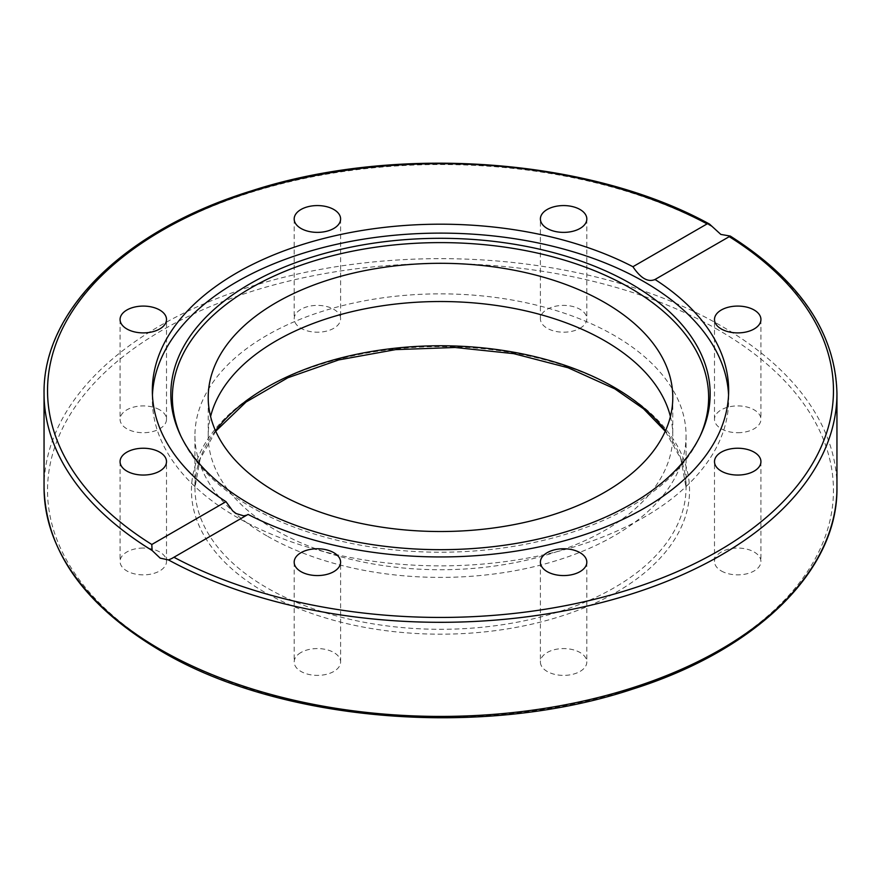 <?xml version="1.0" encoding="UTF-8"?>
<svg xmlns="http://www.w3.org/2000/svg" width="881" height="881" viewBox="0 0 881 881"><rect width="100%" height="100%" fill="white"/><g stroke="black" fill="none" stroke-linecap="round" stroke-linejoin="round"><path stroke-width="0.66" stroke-dasharray="4.41 3.3" d="M700.318 435.655A268.132 154.803 180 0 1 699.602 437.251A268.132 154.803 180 0 1 630.102 506.872A268.132 154.803 180 0 1 370.912 546.914A268.132 154.803 180 0 1 181.398 437.251A268.132 154.803 180 0 1 180.682 435.655M728.565 395.029A288.164 166.377 180 0 1 728.664 399.489A288.164 166.377 180 0 1 644.264 517.136A288.164 166.377 180 0 1 330.221 553.202A288.164 166.377 180 0 1 152.336 399.489A288.164 166.377 180 0 1 152.435 395.029M246.856 515.121L248.079 514.416M670.408 416.526A232.287 134.11 180 0 1 672.787 435.632A232.287 134.11 180 0 1 529.393 559.523A232.287 134.11 180 0 1 276.249 530.461A232.287 134.11 180 0 1 208.213 435.632A232.287 134.11 180 0 1 210.592 416.526M721.297 570.943A23.214 13.402 0 0 0 746.592 573.85A23.214 13.402 0 0 0 760.931 561.461A23.214 13.402 0 0 0 754.125 551.991A23.214 13.402 0 0 0 728.829 549.083A23.214 13.402 0 0 0 714.491 561.461A23.214 13.402 0 0 0 721.297 570.943M737.716 432.714A23.214 13.402 0 0 0 760.931 419.312A23.214 13.402 0 0 0 737.716 405.91A23.214 13.402 0 0 0 714.491 419.312A23.214 13.402 0 0 0 737.716 432.714M580.028 328.272A23.214 13.402 0 0 0 586.823 318.79A23.214 13.402 0 0 0 572.496 306.412A23.214 13.402 0 0 0 547.189 309.319A23.214 13.402 0 0 0 540.394 318.79A23.214 13.402 0 0 0 554.722 331.179A23.214 13.402 0 0 0 580.028 328.272M340.606 218.973L340.606 318.79A23.214 13.402 0 0 0 317.391 305.388A23.214 13.402 0 0 0 294.177 318.79A23.214 13.402 0 0 0 317.391 332.203A23.214 13.402 0 0 0 340.606 318.79M294.177 218.973L294.177 318.79M159.703 409.83A23.214 13.402 0 0 0 134.408 406.923A23.214 13.402 0 0 0 120.069 419.312A23.214 13.402 0 0 0 126.875 428.794A23.214 13.402 0 0 0 152.171 431.69A23.214 13.402 0 0 0 166.509 419.312A23.214 13.402 0 0 0 159.703 409.83M143.284 548.059A23.214 13.402 0 0 0 120.069 561.461A23.214 13.402 0 0 0 143.284 574.864A23.214 13.402 0 0 0 166.509 561.461A23.214 13.402 0 0 0 143.284 548.059M300.972 652.502A23.214 13.402 0 0 0 294.177 661.983A23.214 13.402 0 0 0 308.504 674.361A23.214 13.402 0 0 0 333.811 671.465A23.214 13.402 0 0 0 340.606 661.983A23.214 13.402 0 0 0 326.278 649.594A23.214 13.402 0 0 0 300.972 652.502M540.394 562.166L540.394 661.983A23.214 13.402 0 0 0 563.609 675.386A23.214 13.402 0 0 0 586.823 661.983A23.214 13.402 0 0 0 563.609 648.581A23.214 13.402 0 0 0 540.394 661.983M586.823 562.166L586.823 661.983M266.866 535.879A245.557 141.775 180 0 1 194.943 435.632A245.557 141.775 180 0 1 346.53 304.65A245.557 141.775 180 0 1 614.134 335.386A245.557 141.775 180 0 1 686.057 435.632A245.557 141.775 180 0 1 534.47 566.604A245.557 141.775 180 0 1 266.866 535.879M836.95 393.422A396.45 228.884 0 0 0 728.906 236.372M44.05 487.534A396.45 228.884 180 0 1 288.781 276.072A396.45 228.884 180 0 1 720.834 325.684A396.45 228.884 180 0 1 836.95 487.534M718.367 329.968A392.959 226.869 0 0 0 162.633 329.968A392.959 226.869 0 0 0 162.633 650.806A392.959 226.869 0 0 0 718.367 650.806A392.959 226.869 0 0 0 718.367 329.968M215.504 430.743A245.557 141.775 0 0 0 194.943 487.534A245.557 141.775 0 0 0 266.866 587.781A245.557 141.775 0 0 0 534.47 618.517A245.557 141.775 0 0 0 686.057 487.534A245.557 141.775 0 0 0 665.496 430.743M264.399 592.065A249.048 143.79 180 0 1 264.399 388.719A249.048 143.79 180 0 1 616.601 388.719A249.048 143.79 180 0 1 616.601 592.065A249.048 143.79 180 0 1 264.399 592.065M712.52 226.913A396.45 228.884 0 0 0 283.451 183.259A396.45 228.884 0 0 0 44.05 393.422M179.922 434.058L181.398 437.251M152.336 390.569L152.336 399.489M208.213 435.632L208.213 397.408M760.931 461.644L760.931 561.461M760.931 319.495L760.931 419.312M586.823 218.973L586.823 318.79M120.069 319.495L120.069 419.312M120.069 461.644L120.069 561.461M294.177 562.166L294.177 661.983M215.724 431.216L200.174 458.858L194.943 487.534L194.943 435.632M686.057 435.632L686.057 487.534L680.826 458.858L665.276 431.216M340.606 661.983L340.606 562.166M166.509 561.461L166.509 461.644M166.509 419.312L166.509 319.495M540.394 318.79L540.394 218.973M714.491 419.312L714.491 319.495M714.491 561.461L714.491 461.644M672.787 397.408L672.787 435.632M171.696 558.554L247.484 514.801M728.664 399.489L728.664 390.569M730.261 236.064L654.473 279.817M699.602 437.251L701.078 434.058"/><path stroke-width="1.32" d="M720.834 234.423L730.272 236.064L655.012 279.475A288.164 166.377 180 0 1 728.664 390.569A288.164 166.377 180 0 1 644.264 508.216A288.164 166.377 180 0 1 248.079 514.416L171.696 558.554L168.48 559.931L160.166 558.125L152.094 550.471L151.807 544.491L225.988 501.663A288.164 166.377 180 0 1 152.336 390.569A288.164 166.377 180 0 1 236.736 272.923A288.164 166.377 180 0 1 632.921 266.723L707.102 223.895L709.502 224.071L720.834 234.423M631.17 504.075A269.652 155.684 180 0 1 370.516 544.337A269.652 155.684 180 0 1 179.922 434.058A269.652 155.684 180 0 1 249.83 283.902A269.652 155.684 180 0 1 575.15 259.102A269.652 155.684 180 0 1 701.078 434.058A269.652 155.684 180 0 1 631.17 504.075M180.682 435.655A268.132 154.803 180 0 1 250.898 287.955A268.132 154.803 180 0 1 573.146 262.879A268.132 154.803 180 0 1 700.318 435.655M152.435 395.029A288.164 166.377 180 0 1 236.736 281.854A288.164 166.377 180 0 1 547.2 244.94A288.164 166.377 180 0 1 728.565 395.029M225.988 501.663L232.683 510.87L236.174 513.579L243.773 515.859L246.856 515.121M210.592 416.526A232.287 134.11 180 0 1 367.168 308.383A232.287 134.11 180 0 1 604.751 340.804A232.287 134.11 180 0 1 670.408 416.526M276.249 492.237A232.287 134.11 180 0 1 208.213 397.408A232.287 134.11 180 0 1 351.607 273.517A232.287 134.11 180 0 1 604.751 302.579A232.287 134.11 180 0 1 672.787 397.408A232.287 134.11 180 0 1 529.393 521.31A232.287 134.11 180 0 1 276.249 492.237M754.125 452.162A23.214 13.402 180 0 1 760.931 461.644A23.214 13.402 180 0 1 746.592 474.033A23.214 13.402 180 0 1 721.297 471.126A23.214 13.402 180 0 1 714.491 461.644A23.214 13.402 180 0 1 728.829 449.255A23.214 13.402 180 0 1 754.125 452.162M737.716 306.081A23.214 13.402 180 0 1 760.931 319.495A23.214 13.402 180 0 1 737.716 332.897A23.214 13.402 180 0 1 714.491 319.495A23.214 13.402 180 0 1 737.716 306.081M547.189 209.491A23.214 13.402 180 0 1 572.496 206.595A23.214 13.402 180 0 1 586.823 218.973A23.214 13.402 180 0 1 580.028 228.454A23.214 13.402 180 0 1 554.722 231.362A23.214 13.402 180 0 1 540.394 218.973A23.214 13.402 180 0 1 547.189 209.491M294.177 218.973A23.214 13.402 180 0 1 317.391 205.57A23.214 13.402 180 0 1 340.606 218.973A23.214 13.402 180 0 1 317.391 232.375A23.214 13.402 180 0 1 294.177 218.973M126.875 328.965A23.214 13.402 180 0 1 120.069 319.495A23.214 13.402 180 0 1 134.408 307.106A23.214 13.402 180 0 1 159.703 310.013A23.214 13.402 180 0 1 166.509 319.495A23.214 13.402 180 0 1 152.171 331.873A23.214 13.402 180 0 1 126.875 328.965M143.284 475.046A23.214 13.402 180 0 1 120.069 461.644A23.214 13.402 180 0 1 143.284 448.242A23.214 13.402 180 0 1 166.509 461.644A23.214 13.402 180 0 1 143.284 475.046M333.811 571.637A23.214 13.402 180 0 1 308.504 574.544A23.214 13.402 180 0 1 294.177 562.166A23.214 13.402 180 0 1 300.972 552.684A23.214 13.402 180 0 1 326.278 549.777A23.214 13.402 180 0 1 340.606 562.166A23.214 13.402 180 0 1 333.811 571.637M586.823 562.166A23.214 13.402 180 0 1 563.609 575.568A23.214 13.402 180 0 1 540.394 562.166A23.214 13.402 180 0 1 563.609 548.753A23.214 13.402 180 0 1 586.823 562.166M632.921 266.723C640.663 278.275 648.031 282.526 655.012 279.475L654.473 279.828M168.48 559.931A396.45 228.884 0 0 0 597.549 603.584A396.45 228.884 0 0 0 836.95 393.422C835.441 332.776 799.882 280.323 730.272 236.064M836.95 393.422L836.95 487.534A396.45 228.884 180 0 1 592.219 698.996A396.45 228.884 180 0 1 160.166 649.385A396.45 228.884 180 0 1 44.05 487.534L44.05 393.422A396.45 228.884 0 0 0 152.094 550.471M665.496 430.743A245.557 141.775 0 0 0 614.134 387.288A245.557 141.775 0 0 0 215.504 430.743M729.193 236.648A392.959 226.869 180 0 1 718.367 550.988A392.959 226.869 180 0 1 173.898 557.244M151.807 544.491A392.959 226.869 180 0 1 162.633 230.15A392.959 226.869 180 0 1 707.102 223.895M836.95 487.534C838.161 570.547 756.283 650.343 632.316 689.217C483.284 738.752 280.841 722.42 160.893 650.982C84.796 605.886 45.856 551.407 44.05 487.534M665.276 431.216L643.504 408.773L614.861 388.884L568.058 367.74L513.733 353.655L455.081 347.488L395.569 349.625L338.711 359.922L287.856 377.751L246.03 402.033L215.724 431.216M709.502 224.071C589.389 157.842 395.734 143.878 251.283 190.924C125.917 229.512 42.806 309.815 44.05 393.422"/></g></svg>
